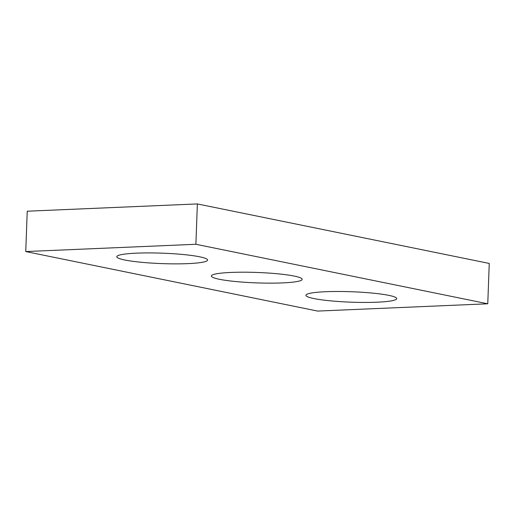 <?xml version="1.0" encoding="UTF-8"?>
<svg xmlns="http://www.w3.org/2000/svg" width="515" height="515" viewBox="0 0 515 515"><rect width="100%" height="100%" fill="white"/><g stroke="black" fill="none" stroke-linecap="round" stroke-linejoin="round"><path stroke-width="0.77" d="M25.75 251.558L317.633 311.073L487.769 303.792L195.887 244.277L25.75 251.558L27.231 211.208L197.367 203.927L195.887 244.277M197.367 203.927L489.25 263.442L487.769 303.792M325.641 291.722A45.423 5.221 2.1 0 1 372.564 293.106A45.423 5.221 2.1 0 1 396.724 298.623A45.423 5.221 2.1 0 1 351.14 302.176A45.423 5.221 2.1 0 1 305.936 295.295A45.423 5.221 2.1 0 1 325.641 291.722M136.507 253.155A45.423 5.221 2.1 0 1 183.43 254.545A45.423 5.221 2.1 0 1 207.584 260.056A45.423 5.221 2.1 0 1 162 263.609A45.423 5.221 2.1 0 1 116.796 256.728A45.423 5.221 2.1 0 1 136.507 253.155M231.074 272.435A45.423 5.221 2.1 0 1 277.997 273.826A45.423 5.221 2.1 0 1 302.157 279.342A45.423 5.221 2.1 0 1 256.567 282.889A45.423 5.221 2.1 0 1 211.362 276.008A45.423 5.221 2.1 0 1 231.074 272.435"/></g></svg>
